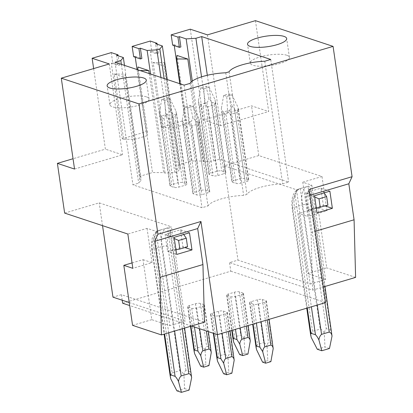 <?xml version="1.0" encoding="UTF-8"?>
<svg xmlns="http://www.w3.org/2000/svg" width="413" height="413" viewBox="0 0 413 413"><rect width="100%" height="100%" fill="white"/><g stroke="black" fill="none" stroke-linecap="round" stroke-linejoin="round"><path stroke-width="0.31" stroke-dasharray="2.06 1.55" d="M302.786 182.2L321.985 176.511L258.791 155.567L224.233 165.809L296.457 189.743L311.815 185.194L302.786 182.2L307.788 216.495L298.764 213.5L307.52 273.514L326.719 267.825L317.964 207.811L298.764 213.5M182.298 328.753L167.59 227.93L156.073 231.342L147.043 228.348L127.844 234.037M170.822 379.005C170.466 376.331 170.905 374.317 172.144 372.96L154.049 248.9L161.726 246.628A23.386 10.645 73.5 0 1 166.821 228.09A23.386 10.645 73.5 0 1 167.59 227.93L171.431 226.789L185.189 321.097L182.933 320.349L190.434 371.788L191.343 374.312M64.645 213.098L99.208 202.855L171.431 226.789M147.043 228.348L152.046 262.642L132.847 268.331M321.985 176.511L326.988 210.806L307.788 216.495M172.144 372.96L179.825 370.683C181.55 371.163 182.923 372.64 183.935 375.123C184.322 372.552 184.983 370.941 185.922 370.296L190.434 371.788M311.211 337.406C310.85 334.731 311.294 332.718 312.533 331.36L320.209 329.089C321.939 329.564 323.307 331.04 324.319 333.523C324.706 330.952 325.367 329.347 326.306 328.696L318.805 277.257L307.52 273.514M168.721 332.78L154.741 236.948A18.89 8.596 73.5 0 0 152.464 250.789L164.601 333.998M132.057 262.9L143.017 259.653L151.772 319.667L169.831 325.65L173.672 324.51L174.622 331.03M156.073 231.342L169.831 325.65M143.017 259.653L152.046 262.642M154.741 236.948C155.649 233.293 157.374 231.048 159.914 230.206L173.672 324.51L185.189 321.097M324.964 302.791L321.732 280.639L314.056 282.915L317.287 305.068M151.772 319.667L132.573 325.356M122.222 300.23L121.412 294.66L204.471 322.186M121.412 294.66L112.966 297.164M129.248 302.559L182.933 320.349L170.099 232.395L170.233 229.607L184.601 328.072M296.457 189.743L310.215 284.051L237.991 260.118L229.54 262.616L312.6 290.143L323.307 286.973M355.608 277.402L326.719 267.825M311.815 185.194L325.573 279.498L321.732 280.639L307.974 186.33A23.386 10.645 -106.5 0 0 307.205 186.495A23.386 10.645 -106.5 0 0 302.11 205.029A4.497 1.208 171.7 0 1 308.206 204.636L318.805 277.257L323.317 278.754L330.823 330.194L331.727 332.718M325.573 279.498L323.317 278.754L310.483 190.796L310.617 188.013L324.985 286.477M310.215 284.051L314.056 282.915L300.297 188.607C297.758 189.448 296.038 191.694 295.125 195.349L311.387 306.818M167.59 227.93L168.112 227.816L170.233 229.607M185.922 370.296L167.823 246.236A18.89 8.596 73.5 0 1 170.099 232.395M176.903 390.853L184.585 388.576L183.935 375.123M184.585 388.576L189.097 390.073M329.481 348.479L324.969 346.982L324.319 333.523M317.287 349.259L324.969 346.982M295.125 195.349A18.89 8.596 73.5 0 0 292.848 209.19L307.272 308.036M330.823 330.194L326.306 328.696M307.974 186.33L308.496 186.217L310.617 188.013M308.206 204.636A18.89 8.596 73.5 0 1 310.483 190.796M326.988 210.806L317.964 207.811M255.43 20.65L268.687 111.525L251.538 105.842L203.537 120.064L220.692 125.748L268.687 111.525M258.791 155.567L251.538 105.842M312.6 290.143L311.066 232.524L315.186 231.306M309.079 189.438L305.816 196.516L311.066 232.524M122.661 303.235L230.795 271.191L229.54 262.616M230.795 271.191L325.589 302.605M305.816 196.516L309.931 195.297M324.091 192.892L320.844 188.183L323.348 205.333L325.248 205.963M327.907 205.173L323.348 205.333L307.984 209.881L305.486 192.737L320.844 188.183L329.873 191.178M316.337 208.224L307.984 209.881L317.014 212.876M314.685 196.924L305.486 192.737L314.515 195.726M183.708 234.486L180.46 229.783L182.959 246.928L184.864 247.563M187.523 246.773L182.959 246.928L167.601 251.481L165.102 234.336L180.46 229.783L189.49 232.772M174.301 238.523L165.102 234.336L174.126 237.325M175.948 249.824L167.601 251.481L176.63 254.47M191.472 326.038L129.687 305.558M218.436 311.35L212.292 313.173A3.598 0.965 -8.3 0 0 210.537 314.288A3.598 0.965 -8.3 0 0 211.022 314.68L214.636 315.878A3.598 0.965 -8.3 0 0 219.515 315.563L225.658 313.746A3.598 0.965 -8.3 0 0 227.413 312.626A3.598 0.965 -8.3 0 0 226.923 312.233L223.309 311.041A3.598 0.965 -8.3 0 0 218.436 311.35L224.687 354.215C226.107 354.695 227.217 355.996 228.028 358.117C228.296 355.929 228.807 354.524 229.566 353.905L233.175 355.103L233.923 357.26M243.004 293.075L239.395 291.877A3.598 0.965 -8.3 0 0 234.517 292.192L228.374 294.01A3.598 0.965 -8.3 0 0 226.618 295.13A3.598 0.965 -8.3 0 0 227.104 295.522L230.717 296.715A3.598 0.965 -8.3 0 0 235.596 296.405L241.739 294.583A3.598 0.965 -8.3 0 0 243.494 293.467A3.598 0.965 -8.3 0 0 243.004 293.075L249.256 335.945L250.004 338.102M257.449 299.792L251.305 301.609A3.598 0.965 -8.3 0 0 249.55 302.729A3.598 0.965 -8.3 0 0 250.035 303.121L253.649 304.314A3.598 0.965 -8.3 0 0 258.528 304.004L264.671 302.182A3.598 0.965 -8.3 0 0 266.426 301.067A3.598 0.965 -8.3 0 0 265.936 300.674L262.322 299.477A3.598 0.965 -8.3 0 0 257.449 299.792L263.7 342.656C265.12 343.136 266.23 344.437 267.041 346.553C267.309 344.365 267.82 342.96 268.579 342.346L272.188 343.544L272.936 345.702M203.991 304.634L200.382 303.436A3.598 0.965 -8.3 0 0 195.504 303.751L189.361 305.574A3.598 0.965 -8.3 0 0 187.605 306.689A3.598 0.965 -8.3 0 0 188.091 307.081L191.704 308.279A3.598 0.965 -8.3 0 0 196.583 307.964L202.726 306.147A3.598 0.965 -8.3 0 0 204.481 305.026A3.598 0.965 -8.3 0 0 203.991 304.634L210.243 347.503L210.991 349.661M194.606 353.626C194.286 351.36 194.621 349.63 195.612 348.438L201.756 346.615C203.175 347.096 204.285 348.396 205.096 350.518C205.364 348.324 205.875 346.925 206.634 346.306L210.243 347.503M176.325 114.995L172.717 113.797L169.903 109.275C169.707 111.371 169.02 112.981 167.838 114.107L161.695 115.929C160.471 115.516 159.707 114.334 159.413 112.382L159.681 115.273L160.425 117.437L164.038 118.634C164.797 118.004 165.314 116.585 165.587 114.375C166.387 116.507 167.497 117.824 168.917 118.319L175.06 116.502C176.041 115.294 176.377 113.549 176.057 111.273L186.356 183.749L182.747 182.556A3.598 0.965 171.7 0 0 177.869 182.866L171.725 184.688A3.598 0.965 171.7 0 0 169.97 185.804A3.598 0.965 171.7 0 0 170.455 186.196L174.069 187.394A3.598 0.965 171.7 0 0 178.948 187.079L185.091 185.261A3.598 0.965 171.7 0 0 186.846 184.141A3.598 0.965 171.7 0 0 186.356 183.749M200.651 366.135L205.875 364.591L208.942 365.608M205.096 350.518L205.875 364.591M223.583 373.734L228.807 372.19L231.874 373.207M228.028 358.117L228.807 372.19M217.537 361.225C217.217 358.959 217.553 357.23 218.544 356.037L224.687 354.215M190.77 121.706L184.626 123.528C183.398 123.115 182.639 121.933 182.345 119.982L182.613 122.878L183.357 125.036L186.97 126.233C187.724 125.614 188.24 124.21 188.509 122.021C189.314 124.143 190.429 125.444 191.849 125.924L197.992 124.101C198.978 122.909 199.314 121.179 198.999 118.913L199.489 121.21L199.257 122.594L195.643 121.396L192.83 116.874C192.639 118.97 191.952 120.581 190.77 121.706L200.801 190.465L194.657 192.288A3.598 0.965 171.7 0 0 192.902 193.403A3.598 0.965 171.7 0 0 193.387 193.795L197.001 194.993A3.598 0.965 171.7 0 0 201.88 194.678L208.023 192.861A3.598 0.965 171.7 0 0 209.778 191.74A3.598 0.965 171.7 0 0 209.288 191.348L205.674 190.156A3.598 0.965 171.7 0 0 200.801 190.465M187.729 107.948L192.954 106.404L189.882 105.387L184.663 106.931L187.729 107.948L188.509 122.021M192.954 106.404L198.999 118.913M184.663 106.931L182.345 119.982M189.882 105.387L192.83 116.874M190.088 83.364L207.976 205.963L201.998 207.734L132.934 184.848L138.691 183.14L141.225 180.125L139.873 179.676L140.136 176.196L152.5 172.531L147.121 135.665L147.467 132.165L137.957 67.004M160.931 77.453L174.787 172.443L165.03 173.068L163.677 172.619L152.5 172.531M174.787 172.443L177.704 171.581L180.238 168.561L178.881 168.112L179.149 164.637L191.513 160.972L186.134 124.106L186.48 120.606L176.971 55.445M201.544 76.87L213.8 160.884L204.043 161.509L202.69 161.06L191.513 160.972M213.8 160.884L219.561 159.181L288.625 182.066L282.647 183.837A26.984 7.258 171.7 0 0 246.989 194.404L243.634 195.395A26.984 7.258 171.7 0 0 207.976 205.963M217.961 175.52L224.104 173.697A3.598 0.965 171.7 0 0 225.859 172.582A3.598 0.965 171.7 0 0 225.369 172.19L221.755 170.992A3.598 0.965 171.7 0 0 216.882 171.307L210.738 173.124A3.598 0.965 171.7 0 0 208.983 174.245A3.598 0.965 171.7 0 0 209.468 174.637L213.082 175.83A3.598 0.965 171.7 0 0 217.961 175.52L207.93 106.761L214.073 104.943C215.054 103.735 215.39 101.99 215.065 99.714L215.571 102.052L215.338 103.431L211.724 102.238L208.911 97.711C208.72 99.807 208.033 101.422 206.851 102.548L200.708 104.37C199.479 103.952 198.72 102.77 198.426 100.818L198.694 103.715L199.438 105.878L203.051 107.075C203.81 106.446 204.327 105.026 204.6 102.816C205.4 104.948 206.51 106.265 207.93 106.761M248.301 179.789L244.687 178.592A3.598 0.965 171.7 0 0 239.814 178.906L233.67 180.724A3.598 0.965 171.7 0 0 231.915 181.844A3.598 0.965 171.7 0 0 232.4 182.236L236.014 183.434A3.598 0.965 171.7 0 0 240.893 183.119L247.036 181.297A3.598 0.965 171.7 0 0 248.791 180.182A3.598 0.965 171.7 0 0 248.301 179.789L238.27 111.03L234.656 109.837L231.843 105.31C231.652 107.406 230.965 109.022 229.783 110.147L223.639 111.969C222.411 111.551 221.652 110.369 221.358 108.418L221.626 111.314L222.37 113.477L225.983 114.675C226.737 114.055 227.253 112.651 227.522 110.462C228.327 112.584 229.442 113.885 230.862 114.36L237.005 112.543C237.991 111.35 238.327 109.621 238.012 107.354L238.502 109.651L238.27 111.03M164.844 100.364L170.063 98.815L166.95 97.788L161.731 99.332L164.844 100.364L165.587 114.375M170.063 98.815L176.057 111.273M161.731 99.332L159.413 112.382M166.95 97.788L169.903 109.275M233.619 342.062C233.299 339.801 233.634 338.071 234.625 336.879L240.769 335.057C242.188 335.537 243.298 336.838 244.109 338.954C244.377 336.765 244.888 335.361 245.647 334.747L249.256 335.945M244.109 338.954L244.888 353.027L247.955 354.044M239.664 354.576L244.888 353.027M203.857 88.805L209.076 87.257L205.963 86.224L200.744 87.773L203.857 88.805L204.6 102.816M209.076 87.257L215.065 99.714M262.596 362.175L267.815 360.626L270.887 361.643M267.041 346.553L267.815 360.626M256.55 349.661C256.23 347.4 256.566 345.671 257.557 344.478L263.7 342.656M226.742 96.389L231.967 94.84L228.895 93.823L223.67 95.372L226.742 96.389L227.522 110.462M231.967 94.84L238.012 107.354M223.67 95.372L221.358 108.418M228.895 93.823L231.843 105.31M205.963 86.224L208.911 97.711M200.744 87.773L198.426 100.818M184.11 85.135L201.998 207.734M224.233 165.809L237.991 260.118M190.279 29.189L203.537 120.064M174.26 45.673L174.116 44.707L172.66 45.141M179.805 83.71L185.122 120.157L161.318 127.209L162.67 127.658L173.77 127.772L186.134 124.106L180.264 83.86M150.27 41.042L151.772 51.331L150.311 51.764L161.318 127.209M135.247 57.231L135.103 56.271L133.647 56.7M137.039 69.534L146.109 131.716L122.305 138.768L123.657 139.217L114.153 74.061L124.984 77.649L139.873 179.676M111.257 52.606L112.759 62.89L111.298 63.323L122.305 138.768M93.637 68.589L105.392 149.15L73.039 158.731M102.532 225.648L99.208 202.855M74.546 169.056L122.542 154.834L105.392 149.15M207.434 34.873L220.692 125.748M109.285 63.953L122.542 154.834M157.183 44.248L158.54 53.576L157.079 54.01L155.582 43.721M174.116 44.707L180.889 46.953M192.308 81.072L204.043 161.509M191.157 82.017L202.69 161.06M185.122 120.157L186.48 120.606M207.321 75.28L219.561 159.181M270.737 59.467L288.625 182.066M264.764 61.238L282.647 183.837M229.101 71.805L246.989 194.404M225.751 72.796L243.634 195.395M179.149 164.637L164.266 62.611L163.997 66.09L178.881 168.112M162.67 127.658L153.166 62.502L164.266 62.611M150.311 51.764L157.079 54.01M153.166 62.502L163.997 66.09M167.25 79.549L180.238 168.561M151.772 51.331L158.54 53.576M164.126 78.511L177.704 171.581M150.585 74.025L165.03 173.068M149.227 73.576L163.677 172.619M146.109 131.716L147.467 132.165M135.103 56.271L141.876 58.512M116.569 55.28L118.072 65.569L119.527 65.135L118.17 55.812M111.298 63.323L118.072 65.569M124.483 65.373L141.225 180.125M112.759 62.89L119.527 65.135M123.657 139.217L134.757 139.331L147.121 135.665L137.689 69.751M114.153 74.061L125.253 74.17L124.984 77.649M140.033 70.525L137.617 70.509M140.136 176.196L125.253 74.17M121.36 64.34L138.691 183.14M115.046 62.249L132.934 184.848M146.367 96.843A19.788 5.323 -8.3 0 0 123.952 97.437A19.788 5.323 -8.3 0 0 109.889 104.706A19.788 5.323 -8.3 0 0 112.573 106.853A19.788 5.323 -8.3 0 0 134.984 106.26A19.788 5.323 -8.3 0 0 149.052 98.991A19.788 5.323 -8.3 0 0 146.367 96.843M286.751 55.244A19.788 5.323 -8.3 0 0 264.341 55.838A19.788 5.323 -8.3 0 0 250.273 63.106A19.788 5.323 -8.3 0 0 252.957 65.259A19.788 5.323 -8.3 0 0 275.368 64.665A19.788 5.323 -8.3 0 0 289.436 57.397A19.788 5.323 -8.3 0 0 286.751 55.244M300.297 188.607A23.386 10.645 -106.5 0 0 299.523 188.767A23.386 10.645 -106.5 0 0 294.433 207.305L302.11 205.029L320.209 329.089M167.823 246.236A4.497 1.208 -8.3 0 0 161.726 246.628L179.825 370.683M312.533 331.36L294.433 207.305A4.497 1.208 171.7 0 0 292.239 208.699L306.751 308.191M152.464 250.789A4.497 1.208 171.7 0 1 151.855 250.299A4.497 1.208 171.7 0 1 154.049 248.9A23.386 10.645 -106.5 0 1 159.139 230.366L168.112 227.816M292.848 209.19A4.497 1.208 171.7 0 1 292.239 208.699C291.248 201.193 292.394 196.841 293.318 194.833C294.386 191.931 296.457 189.913 299.523 188.767L308.496 186.217M200.382 303.436L206.634 346.306M172.717 113.797L182.747 182.556M195.504 303.751L201.756 346.615M189.361 305.574L195.612 348.438M161.695 115.929L171.725 184.688M167.838 114.107L177.869 182.866M188.091 307.081L190.883 326.213M191.704 308.279L194.44 327.019M160.425 117.437L170.455 186.196M164.038 118.634L174.069 187.394M196.583 307.964L199.613 328.733M202.726 306.147L206.345 330.968M223.309 311.041L229.566 353.905M212.292 313.173L218.544 356.037M184.626 123.528L194.657 192.288M211.022 314.68L213.758 333.42M214.636 315.878L217.367 334.618M183.357 125.036L193.387 193.795M186.97 126.233L197.001 194.993M219.515 315.563L222.096 333.276M226.923 312.233L233.175 355.103M225.658 313.746L228.239 331.453M197.992 124.101L208.023 192.861M191.849 125.924L201.88 194.678M199.257 122.594L209.288 191.348M195.643 121.396L205.674 190.156M175.06 116.502L185.091 185.261M168.917 118.319L178.948 187.079M241.739 294.583L246.334 326.089M235.596 296.405L240.19 327.912M214.073 104.943L224.104 173.697M234.517 292.192L240.769 335.057M239.395 291.877L245.647 334.747M206.851 102.548L216.882 171.307M200.708 104.37L210.738 173.124M228.374 294.01L234.625 336.879M211.724 102.238L221.755 170.992M215.338 103.431L225.369 172.19M203.051 107.075L213.082 175.83M227.104 295.522L232.178 330.286M230.717 296.715L235.472 329.311M199.438 105.878L209.468 174.637M262.322 299.477L268.579 342.346M251.305 301.609L257.557 344.478M229.783 110.147L239.814 178.906M223.639 111.969L233.67 180.724M250.035 303.121L253.097 324.086M253.649 304.314L256.39 323.111M222.37 113.477L232.4 182.236M225.983 114.675L236.014 183.434M258.528 304.004L261.109 321.712M265.936 300.674L272.188 343.544M264.671 302.182L267.252 319.894M237.005 112.543L247.036 181.297M230.862 114.36L240.893 183.119M234.656 109.837L244.687 178.592M159.914 230.206A23.386 10.645 -106.5 0 0 159.139 230.366C156.068 231.512 154.003 233.531 152.929 236.432C152.01 238.44 150.864 242.787 151.855 250.299L164.085 334.153M187.605 306.689L190.47 326.332M204.481 305.026L208.364 331.634M210.537 314.288L213.304 333.27M227.413 312.626L230.077 330.906M199.489 121.21L209.778 191.74M182.613 122.878L192.902 193.403M176.558 113.611L186.846 184.141M159.681 115.273L169.97 185.804M243.494 293.467L248.172 325.547M215.571 102.052L225.859 172.582M226.618 295.13L231.765 330.41M249.55 302.729L252.684 324.21M266.426 301.067L269.09 319.347M238.502 109.651L248.791 180.182M221.626 111.314L231.915 181.844M198.694 103.715L208.983 174.245M109.889 104.706L107.137 85.842M149.052 98.991L146.3 80.132M250.273 63.106L247.521 44.248M289.436 57.397L286.684 38.533"/><path stroke-width="0.62" d="M73.039 158.731L57.392 163.367L64.645 213.098L127.844 234.037L132.847 268.331L123.817 265.342L132.057 262.9M178.53 381.56C177.425 379.191 176.274 377.451 175.076 376.341L170.564 374.844L170.249 376.393L170.822 379.005L176.903 390.853L181.421 392.35L178.53 381.56C178.824 379.098 179.701 377.229 181.173 375.949L188.855 373.677L182.298 328.753M329.238 332.078L321.557 334.354C320.09 335.635 319.208 337.504 318.913 339.961L321.804 350.751L329.481 348.479L332.026 336.079C331.665 333.812 330.736 332.48 329.238 332.078L324.964 302.791M161.462 334.928L159.929 277.309L202.938 264.563L204.471 322.186L161.462 334.928L132.573 325.356L123.817 265.342M102.532 225.648L112.966 297.164L129.248 302.559M323.307 286.973L355.608 277.402L354.075 219.783L348.82 183.775L352.082 176.697L333.074 46.38L138.933 103.906L61.289 78.176L109.285 63.953L92.135 58.269L111.257 52.606L118.025 54.846L118.17 55.812M184.601 328.072L191.642 377.673C191.276 375.412 190.347 374.075 188.855 373.677M191.642 377.673L189.097 390.073L181.421 392.35M307.272 308.036L310.948 333.25L310.633 334.793L311.211 337.406L317.287 349.259L321.804 350.751M318.913 339.961C317.809 337.591 316.657 335.852 315.46 334.742L311.387 306.818M310.948 333.25L315.46 334.742M324.985 286.477L332.026 336.079M171.158 34.852L177.931 37.098L179.387 36.664L180.889 46.953L179.428 47.387L172.66 45.141L171.158 34.852L190.279 29.189L207.434 34.873L255.43 20.65L333.074 46.38M315.186 231.306L354.075 219.783M159.929 277.309L154.679 241.3L157.942 234.223L200.95 221.482L217.46 334.649L325.589 302.605L309.079 189.438L352.082 176.697M309.931 195.297L348.82 183.775M329.873 191.178L332.372 208.322L317.014 212.876L314.515 195.726L329.873 191.178M154.679 241.3L197.682 228.554L202.938 264.563M174.126 237.325L189.49 232.772L191.988 249.922L176.63 254.47L174.126 237.325M325.248 205.963L332.372 208.322M320.23 207.45L318.975 198.875L326.657 196.603L327.907 205.173L316.337 208.224M326.657 196.603L324.091 192.892M318.975 198.875L314.685 196.924M186.273 238.198L187.523 246.773L179.846 249.049L178.592 240.474L186.273 238.198L183.708 234.486M184.864 247.563L191.988 249.922M178.592 240.474L174.301 238.523M179.846 249.049L175.948 249.824M157.942 234.223L138.933 103.906M217.46 334.649L191.472 326.038M129.687 305.558L122.661 303.235L122.222 300.23M194.606 353.626L200.651 366.135L203.723 367.152L200.77 355.665L197.956 351.143L194.347 349.945L194.115 351.324L194.606 353.626M208.364 331.634L211.26 352.557C210.96 350.606 210.202 349.424 208.978 349.011L202.835 350.833C201.652 351.959 200.961 353.569 200.77 355.665M211.26 352.557L208.942 365.608L203.723 367.152M226.654 374.751L223.583 373.734L217.537 361.225L217.047 358.923L217.279 357.544L220.888 358.742L223.701 363.264L226.654 374.751L231.874 373.207L234.192 360.157C233.892 358.205 233.133 357.023 231.91 356.61L225.766 358.432C224.584 359.558 223.892 361.168 223.701 363.264M230.077 330.906L234.192 360.157M248.172 325.547L250.273 340.999C249.973 339.047 249.215 337.865 247.991 337.452L241.848 339.269C240.665 340.4 239.974 342.01 239.783 344.106L236.969 339.584L233.36 338.386L233.128 339.765L233.619 342.062L239.664 354.576L242.736 355.593L239.783 344.106M250.273 340.999L247.955 354.044L242.736 355.593M265.667 363.192L262.596 362.175L256.55 349.661L256.06 347.364L256.292 345.986L259.901 347.183L262.714 351.706L265.667 363.192L270.887 361.643L273.205 348.598C272.905 346.646 272.146 345.464 270.923 345.051L264.779 346.874C263.597 347.999 262.905 349.61 262.714 351.706M269.09 319.347L273.205 348.598M179.387 36.664L186.16 38.91L195.912 38.285L201.673 36.581L270.737 59.467L264.764 61.238A26.984 7.258 -8.3 0 0 229.101 71.805L225.751 72.796A26.984 7.258 -8.3 0 0 190.088 83.364L184.11 85.135L115.046 62.249L120.808 60.541L121.36 64.34M132.145 46.416L138.918 48.657L140.374 48.223L141.876 58.512L140.415 58.945L133.647 56.7L132.145 46.416L150.27 41.042L157.038 43.288L157.183 44.248M140.374 48.223L147.147 50.469L156.899 49.844L159.821 48.982L162.35 45.962L155.582 43.721L157.038 43.288M120.808 60.541L123.337 57.526L116.569 55.28L118.025 54.846M143.616 77.98A19.788 5.323 -8.3 0 0 121.2 78.578A19.788 5.323 -8.3 0 0 107.137 85.842A19.788 5.323 -8.3 0 0 109.822 87.995A19.788 5.323 -8.3 0 0 132.232 87.401A19.788 5.323 -8.3 0 0 146.3 80.132A19.788 5.323 -8.3 0 0 143.616 77.98M283.999 36.385A19.788 5.323 -8.3 0 0 261.589 36.979A19.788 5.323 -8.3 0 0 247.521 44.248A19.788 5.323 -8.3 0 0 250.206 46.395A19.788 5.323 -8.3 0 0 272.621 45.802A19.788 5.323 -8.3 0 0 286.684 38.533A19.788 5.323 -8.3 0 0 283.999 36.385M174.26 45.673L179.805 83.71M135.247 57.231L137.039 69.534M92.135 58.269L93.637 68.589M57.392 163.367L74.546 169.056L61.289 78.176M200.95 221.482L197.682 228.554M179.428 47.387L177.931 37.098M186.16 38.91L192.308 81.072M187.807 59.038L176.63 58.951L176.971 55.445L187.807 59.038L191.157 82.017M195.912 38.285L201.544 76.87M201.673 36.581L207.321 75.28M176.63 58.951L180.264 83.86M162.35 45.962L167.25 79.549M159.821 48.982L164.126 78.511M156.899 49.844L160.931 77.453M147.147 50.469L150.585 74.025M137.689 69.751L137.957 67.004L148.794 70.597L149.227 73.576M140.415 58.945L138.918 48.657M123.337 57.526L124.483 65.373M148.794 70.597L140.033 70.525M175.076 376.341L168.721 332.78M174.622 331.03L181.173 375.949M317.287 305.068L321.557 334.354M164.601 333.998L170.564 374.844M190.883 326.213L194.347 349.945M194.44 327.019L197.956 351.143M199.613 328.733L202.835 350.833M206.345 330.968L208.978 349.011M213.758 333.42L217.279 357.544M217.367 334.618L220.888 358.742M222.096 333.276L225.766 358.432M228.239 331.453L231.91 356.61M246.334 326.089L247.991 337.452M240.19 327.912L241.848 339.269M232.178 330.286L233.36 338.386M235.472 329.311L236.969 339.584M253.097 324.086L256.292 345.986M256.39 323.111L259.901 347.183M261.109 321.712L264.779 346.874M267.252 319.894L270.923 345.051M164.085 334.153L170.249 376.393M306.751 308.191L310.633 334.793M190.47 326.332L194.115 351.324M213.304 333.27L217.047 358.923M231.765 330.41L233.128 339.765M252.684 324.21L256.06 347.364"/></g></svg>
